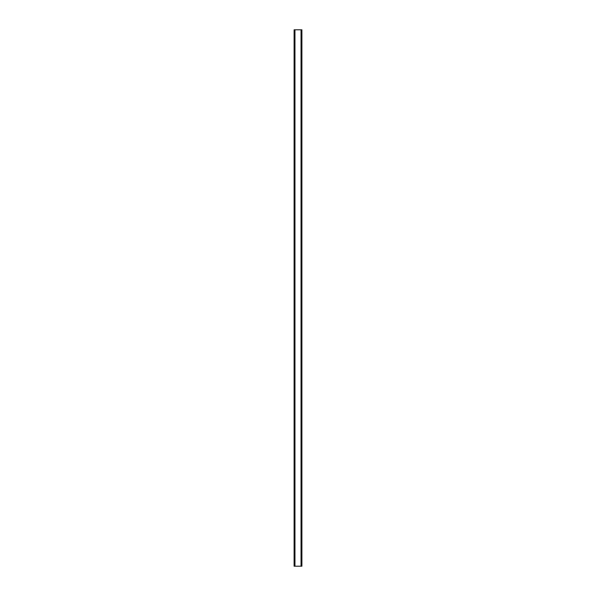 <?xml version="1.0" encoding="UTF-8"?>
<svg xmlns="http://www.w3.org/2000/svg" width="596" height="596" viewBox="0 0 596 596"><rect width="100%" height="100%" fill="white"/><g stroke="black" fill="none" stroke-linecap="round" stroke-linejoin="round"><path stroke-width="0.89" d="M301.777 29.8L294.104 29.8L294.104 566.2L301.896 566.2L301.896 29.8L301.777 566.2M294.856 29.8L294.856 566.2M294.916 29.8L294.916 566.2M294.96 29.8L294.96 566.2M301.04 29.8L301.04 566.2M301.084 29.8L301.084 566.2M301.144 29.8L301.144 566.2M294.141 29.8L294.141 566.2M294.148 29.8L294.148 566.2M294.223 29.8L294.223 566.2M301.852 29.8L301.852 566.2M301.859 29.8L301.859 566.2"/></g></svg>
